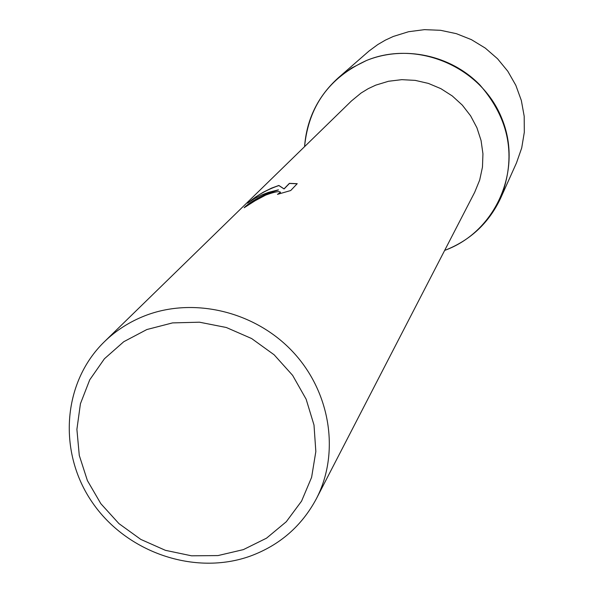 <?xml version="1.0" encoding="UTF-8"?>
<svg xmlns="http://www.w3.org/2000/svg" width="593" height="593" viewBox="0 0 593 593"><rect width="100%" height="100%" fill="white"/><g stroke="black" fill="none" stroke-linecap="round" stroke-linejoin="round"><path stroke-width="0.89" d="M104.42 341.709L351.456 100.958L361.078 93.042L368.194 88.683L375.762 85.14L388.511 81.263L401.802 79.662L415.233 80.381L428.398 83.413L440.881 88.661L452.303 95.977L462.318 105.124L470.605 115.828L476.92 127.754L481.071 140.541L482.939 153.787L482.472 167.085L479.693 180.035L474.704 192.251L316.38 498.72C301.704 526.11 279.681 545.234 250.32 556.101C194.823 576.04 126.598 552.624 92.308 502.419C57.714 452.415 62.339 382.574 104.42 341.709C116.043 330.427 129.556 321.777 144.959 315.75C193.807 296.693 255.324 311.518 292.964 351.945C330.694 392.307 340.026 453.193 316.38 498.72M366.437 60.523C416.998 39.442 481.108 66.624 501.745 118.252C523.152 169.583 496.119 231.285 445.476 250.105L444.654 250.416L445.476 250.105C470.694 240.061 489.084 222.723 500.67 198.099C516.585 156.878 509.654 119.156 479.87 84.932C450.821 55.045 404.204 45.142 366.437 60.523C329.189 77.557 308.568 106.266 304.572 146.649C306.64 119.252 317.878 96.311 338.299 77.824L351.619 68.017L366.437 60.523M265.716 195.09L255.19 200.693L244.146 207.75C247.437 204.103 255.249 199.263 267.591 193.214L278.406 189.842L268.421 192.391L262.032 194.8L254.493 198.581L247.503 203.162L255.501 197.098L263.262 192.228L271.483 188.151L278.836 185.461L284.032 188.863L289.384 183.356L297.226 183.682L290.696 190.538L277.472 194.356L280.526 192.302C279.459 190.909 274.529 191.843 265.723 195.09M146.849 329.538L172.526 322.903L199.478 322.199L226.318 327.499L251.647 338.551L274.136 354.792L292.623 375.362L306.136 399.2L314.001 425.04L315.839 451.54L311.607 477.343L301.563 501.137L286.271 521.744L266.539 538.162L243.382 549.615L217.965 555.582L191.546 555.811L165.41 550.326L140.815 539.415L118.941 523.619L100.847 503.687L87.401 480.582L79.277 455.402L76.897 429.369L80.426 403.751L89.736 379.816L104.412 358.78L123.759 341.716L146.849 329.538M244.709 207.372C251.439 200.738 262.684 194.927 278.458 189.945L278.406 189.842M280.526 192.302L278.295 194.111M297.152 183.763L289.428 183.459L284.077 188.967L278.88 185.565C267.658 189.375 257.747 194.845 249.149 201.976M338.299 77.824L369.024 51.02L377.8 44.557L385.346 40.146L393.292 36.462L408.547 31.725L424.462 29.65L440.555 30.302L456.365 33.668L471.428 39.657L485.282 48.1L497.534 58.744L507.816 71.271L515.828 85.318L521.336 100.462L524.19 116.25L524.316 132.232L521.714 147.931L516.488 162.897L500.67 198.099"/></g></svg>
